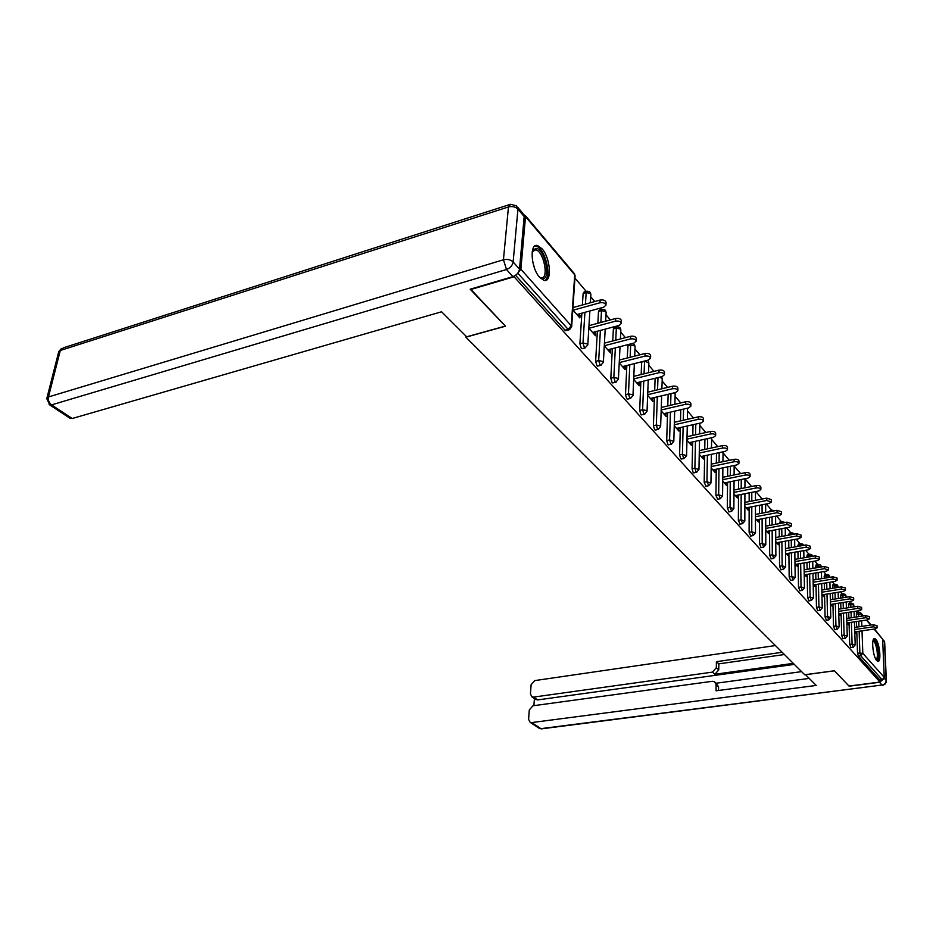 <?xml version="1.0" encoding="UTF-8"?>
<svg xmlns="http://www.w3.org/2000/svg" width="933" height="933" viewBox="0 0 933 933"><rect width="100%" height="100%" fill="white"/><g stroke="black" fill="none" stroke-linecap="round" stroke-linejoin="round"><path stroke-width="1.4" d="M875.877 639.35L874.734 638.557C871.037 637.204 872.775 656.61 876.74 660.599L877.836 661.345C881.533 662.593 879.807 643.432 875.877 639.35M542.003 248.726L537.571 245.566C529.268 242.79 530.912 268.226 539.694 277.416L543.974 280.401C552.243 282.979 550.645 258.103 542.003 248.726M858.162 612.305L857.077 611.033M850.476 603.243L849.042 601.552M842.592 593.948L840.808 591.837M834.522 584.42L832.353 581.854M826.241 574.646L823.664 571.614M817.751 564.628L814.754 561.095M809.039 554.342L805.599 550.295M800.094 543.787L796.199 539.192M790.904 532.953L786.519 527.775M781.481 521.827L776.583 516.042M771.789 510.398L766.343 503.972M761.829 498.642L755.812 491.539M751.543 486.501L744.977 478.746M740.615 473.614L734.166 465.999M729.361 460.331L723.052 452.878M717.757 446.639L711.599 439.373M705.791 432.515L699.797 425.448M693.452 417.949L687.644 411.103M680.717 402.928L675.095 396.303M667.562 387.405L662.162 381.026M653.975 371.369L648.797 365.258M639.921 354.797L635 348.977M625.402 337.653L620.737 332.148M616.34 326.97L615.792 326.317M610.369 319.914L605.995 314.759M601.54 309.499L600.362 308.112M594.799 301.546L590.741 296.752M586.227 291.423L574.95 278.116M874.466 629.017L882.63 639.187L884.262 677.381L882.198 679.702L879.912 680.005L879.994 682.058L848.995 686.047L834.394 670.757L804.724 674.757L465.859 337.175L465.975 336.113M518.072 272.786L520.882 269.229L525.512 216.619L523.949 214.683M566.331 330.562L565.025 330.212L515.587 275.293M465.859 337.175L505.488 326.2L470.582 289.078M470.535 289.592L514.095 276.774L514.153 276.145M879.994 682.058L514.095 276.774M572.804 309.838L579.871 317.92L580.046 315.249L578.017 315.797M580.046 315.249L578.938 313.978M879.912 680.005L858.337 656.039L857.52 653.1L856.786 631.606M856.634 627.151L856.436 621.541M856.284 617.005L856.599 612.549L858.792 612.211M848.552 607.686L848.902 603.488L851.106 603.138M850.908 647.514L849.718 644.411L849.03 622.649M848.878 618.124L848.703 612.316M840.633 598.123L841.006 594.193L843.222 593.843M842.942 638.65L841.718 635.501L841.076 613.482M840.936 608.864L840.761 602.846M832.504 588.326L832.912 584.676L835.152 584.315M834.767 629.565L833.519 626.358L832.924 604.083M832.796 599.359L832.633 593.143M824.177 578.25L824.609 574.915L826.871 574.541M826.393 620.235L825.099 616.993L824.562 594.426M824.445 589.621L824.294 583.172M815.64 567.917L816.095 564.908L818.369 564.523M817.798 610.672L816.468 607.371L815.99 584.536M815.885 579.626L815.745 572.944M806.882 557.304L807.372 554.634L809.657 554.237M808.969 600.852L807.605 597.505L807.185 574.378M807.103 569.363L806.975 562.436M797.89 546.388L798.403 544.091L800.712 543.682M799.908 590.776L798.508 587.358L798.158 563.94M798.077 558.82L797.972 551.636M788.665 535.169L789.201 533.268L791.522 532.848M790.601 580.419L789.166 576.956L788.886 553.222M788.817 547.998L788.735 540.534M779.195 523.635L779.755 522.153L782.087 521.71M781.049 569.783L779.568 566.261L779.358 542.213M779.312 536.872L779.242 529.116M769.468 511.774L770.04 510.724L772.384 510.281M771.218 558.844L769.69 555.263L769.562 530.9M769.538 525.431L769.492 517.383M759.555 499.54L762.424 498.525M761.118 547.601L759.544 543.951L759.497 519.261M759.485 513.675L759.474 505.301M750.727 536.032L749.106 532.323L749.152 507.295M749.164 501.569L749.176 492.857M740.032 524.124L738.365 520.357L738.504 494.98M738.528 489.114L738.586 480.052M729.035 511.879L727.308 508.03L727.542 482.291M727.6 476.285L727.682 466.85M717.699 499.248L715.914 495.341L716.264 469.229M716.346 463.071L716.474 453.228M706.024 486.245L704.17 482.268L704.637 455.759M704.742 449.449L704.928 439.186M693.989 472.844L693.196 472.599L692.076 468.786L692.659 441.88M692.799 435.396L693.032 424.702M681.568 459.013L680.74 458.756L679.597 454.884L680.309 427.571M680.484 420.911L680.775 409.739M668.763 444.749L667.888 444.481L666.71 440.528L667.573 412.794M667.783 405.948L668.145 394.274M655.549 430.02L654.628 429.74L653.415 425.716L654.43 397.54M654.686 390.495L655.118 378.297M641.158 374.53L641.694 361.759M641.892 414.812L640.913 414.52L639.688 410.415L640.854 381.784M627.186 358.027L628.096 344.58M627.792 399.079L626.754 398.788L625.495 394.612L626.836 365.491M612.748 340.953L613.378 328.906L614.252 327.518L616.76 326.853M613.203 382.822L612.106 382.518L610.812 378.262L612.351 348.65M597.831 323.284L598.52 311.459L599.418 310.083L601.925 309.394M598.123 366.004L596.957 365.689L595.627 361.339L597.377 331.227M582.39 304.974L583.137 293.417L584.07 292.029L586.577 291.329M582.507 348.592L581.271 348.254L579.906 343.822L581.865 313.173M588.816 328.136L595.487 335.752L595.639 333.104L594.636 331.95M604.281 345.805L610.567 352.989L610.707 350.365L609.785 349.315M619.232 362.879L625.145 369.643L625.273 367.054L624.434 366.098M633.67 379.381L639.257 385.761L638.604 382.332M647.642 395.347L652.902 401.365L652.319 398.041M661.17 410.8L666.127 416.468L665.591 413.249M674.256 425.763L678.932 431.093L678.454 427.99M686.945 440.259L691.341 445.274L690.91 442.265M699.249 454.301L703.377 459.036L703.004 456.109M711.168 467.934L715.063 472.378L714.725 469.544M722.737 481.148L726.399 485.323L726.107 482.583M733.968 493.977L737.397 497.907L737.152 495.248M744.872 506.444L748.091 510.118L747.881 507.54M755.473 518.55L758.494 522.002L758.319 519.494M765.76 530.306L768.594 533.548L768.454 531.11M775.778 541.746L778.425 544.779L778.32 542.411M785.516 552.872L787.988 555.706L787.907 553.397M794.986 563.695L797.295 566.343L797.26 564.115L795.604 564.407M804.211 574.238L806.369 576.699L806.322 574.518M813.191 584.501L815.197 586.787L815.15 584.676M821.938 594.496L823.792 596.619L823.746 594.566M830.463 604.234L832.189 606.193L832.131 604.199M838.767 613.716L840.365 615.547L840.306 613.599M846.791 620.55L865.649 617.716L869.498 618.789L867.492 619.897L846.872 622.976L848.342 624.655L848.272 622.766M854.768 632.003L856.121 633.542L856.051 631.711M595.639 333.104L593.633 333.641M610.707 350.365L608.724 350.878M625.273 367.054L623.314 367.555M639.362 383.206L637.426 383.673M652.995 398.823L651.082 399.277M666.197 413.949L664.308 414.392M678.991 428.609L677.125 429.028M691.4 442.813L689.545 443.222M703.424 456.599L701.593 456.983M715.086 469.964L713.279 470.349M726.422 482.944L724.626 483.306M737.42 495.54L735.647 495.901M748.103 507.785L746.353 508.123M758.482 519.681L756.756 520.019M768.582 531.25L766.868 531.577M778.402 542.505L776.711 542.819M787.965 553.456L786.286 553.759M576.909 314.538L603.721 307.19L605.925 305.161C605.342 303.085 603.359 302.292 599.989 302.759L573.107 310.188M599.989 302.759L600.141 300.064C603.511 299.586 605.494 300.379 606.077 302.467L605.925 305.161M600.141 300.064L572.955 307.587M592.63 332.486L619.115 325.442L621.32 323.471C620.76 321.477 618.824 320.707 615.512 321.162L588.945 328.288M615.512 321.162L615.652 318.491C618.952 318.036 620.888 318.806 621.448 320.8L621.32 323.471M615.652 318.491L588.968 325.664M607.803 349.828L633.974 343.064L636.178 341.151C635.63 339.239 633.74 338.504 630.498 338.936L604.292 345.758M630.498 338.936L630.615 336.288C633.857 335.845 635.746 336.591 636.294 338.504L636.178 341.151M630.615 336.288L604.432 343.134M622.474 366.599L648.342 360.091L650.546 358.225C650.009 356.394 648.155 355.683 644.983 356.103L619.244 362.622M644.983 356.103L645.088 353.479C648.26 353.071 650.114 353.77 650.639 355.613L650.546 358.225M645.088 353.479L619.372 360.021M636.668 382.81L662.232 376.559L664.424 374.739C663.911 372.978 662.103 372.302 658.978 372.699L633.694 378.926M658.978 372.699L659.071 370.109C662.185 369.713 664.004 370.389 664.506 372.15L664.424 374.739M659.071 370.109L633.799 376.349M650.406 398.496L675.667 392.49L677.859 390.717C677.358 389.026 675.585 388.373 672.53 388.758L647.665 394.706M672.53 388.758L672.6 386.192C675.655 385.807 677.44 386.46 677.929 388.163L677.859 390.717M672.6 386.192L647.77 392.163M532.172 251.875L533.14 249.787L536.37 248.376C545.245 249.566 551.24 280.74 542.166 278.559L539.402 277.089M539.484 277.159L540.965 277.731C549.339 279.76 543.881 251.059 535.659 249.811L532.207 251.758M544.674 280.495C552.429 277.509 544.849 247.385 536.009 246.16L534.819 246.079M873.043 640.493L873.265 640.33C876.437 638.09 880.367 658.383 877.055 659.864L876.192 659.864M875.877 659.339L876.192 659.234C879.003 658.068 876.204 641.216 873.195 641.076L872.915 641.076M877.475 661.217C880.624 659.258 877.463 639.851 873.836 638.86M519.518 269.124L524.183 216.526L517.955 209.167L513.127 261.963L519.518 269.124C518.841 272.693 516.637 275.188 512.928 276.623L470.174 289.207L505.371 326.084L466.675 336.801L441.577 311.774L72.191 418.52L69.73 418.101M517.698 207.243L522.713 213.179L524.183 216.526M805.471 674.652L816.235 685.44L531.728 722.574L540.907 728.65L882.035 685.02L879.562 682.28L849.135 686.198L834.44 670.815L805.471 674.711M793.307 663.375L714.876 674.267L712.45 672.122L533.559 697.103L537.641 699.925L535.425 699.272M712.45 672.122L716.334 667.713L718.76 669.871L714.876 674.267M782.157 652.272L716.404 661.684L716.334 667.713M775.416 645.554L534.737 680.6L531.122 684.705L530.445 693.919L531.927 696.869L533.559 697.103M715.413 682.466L718.562 686.793L716.124 684.67L714.538 681.72L712.322 681.3L532.93 705.791L529.279 709.943L528.591 719.308L530.154 722.352L531.728 722.574M534.411 698.572L533.898 705.663M716.124 684.67L716.043 690.805L809.179 678.408M879.562 682.28L883.458 679.142M794.321 664.389L537.641 699.925M716.264 683.213L801.587 671.632M718.562 686.793L718.515 690.478M784.42 654.523L718.83 663.853L718.76 669.871M718.83 663.853L716.404 661.684M663.701 413.692L688.682 407.908L690.852 406.193C690.373 404.56 688.636 403.931 685.627 404.292L661.194 409.995M685.627 404.292L685.697 401.761C688.694 401.388 690.432 402.018 690.91 403.651L690.852 406.193M685.697 401.761L661.275 407.464M676.577 428.41L701.278 422.847L703.447 421.168C702.981 419.593 701.278 418.987 698.327 419.349L674.291 424.795M698.327 419.349L698.374 416.829C701.324 416.48 703.027 417.086 703.494 418.66L703.447 421.098M698.374 416.829L674.361 422.299M689.067 442.674L713.477 437.309L715.646 435.676C715.191 434.172 713.523 433.577 710.619 433.927L686.968 439.14M710.619 433.927L710.654 431.443C713.558 431.093 715.226 431.687 715.681 433.192L715.646 435.594M710.654 431.443L687.038 436.679M701.173 456.505L725.314 451.339L727.472 449.753C727.029 448.295 725.384 447.723 722.539 448.05L699.272 453.065M722.539 448.05L722.562 445.589C725.419 445.263 727.052 445.834 727.495 447.292L727.472 449.659M722.562 445.589L699.318 450.616M712.917 469.929L736.79 464.949L738.936 463.398C738.516 461.987 736.895 461.438 734.096 461.753L711.191 466.558M734.096 461.753L734.119 459.328C736.918 459.013 738.528 459.561 738.948 460.96L738.936 463.304M734.119 459.328L711.226 464.144M724.311 482.944L747.928 478.151L750.062 476.635C749.654 475.282 748.068 474.757 745.315 475.049L722.76 479.667M745.315 475.049L745.327 472.646C748.068 472.343 749.654 472.868 750.062 474.232L750.062 476.541M745.327 472.646L722.783 477.276M735.379 495.598L758.739 490.968L760.861 489.487C760.465 488.181 758.902 487.667 756.197 487.959L733.979 492.391M756.197 487.959L756.197 485.58C758.902 485.288 760.453 485.79 760.861 487.108L760.861 489.393M756.197 485.58L733.991 490.023M746.132 507.879L769.235 503.412L771.358 501.966L766.774 500.496L744.884 504.753M766.774 500.496L766.763 498.129L771.334 499.61L771.358 501.872M766.763 498.129L744.884 502.409M756.581 519.821L779.44 515.506L781.539 514.095L777.037 512.672L755.462 516.765M777.037 512.672L777.026 510.328L781.527 511.762L781.539 514.001M777.026 510.328L755.462 514.445M766.739 531.425L789.353 527.262L791.452 525.885L787.02 524.498L765.76 528.44M787.02 524.498L786.997 522.188L791.417 523.576L791.452 525.78M786.997 522.188L765.748 526.142M776.618 542.714L798.986 538.691L801.085 537.35L796.724 536.009L775.766 539.799M796.724 536.009L796.7 533.711L801.039 535.064L801.074 537.245M796.7 533.711L775.743 537.525M786.227 553.689L808.375 549.805L810.45 548.499L806.17 547.193L785.493 550.843M806.17 547.193L806.124 544.93L810.404 546.237L810.45 548.394M806.124 544.93L785.469 548.592M795.581 564.383L817.495 560.628L819.571 559.357L815.349 558.086L794.963 561.608M815.349 558.086L815.302 555.846L819.512 557.106L819.559 559.24M815.302 555.846L794.928 559.368M804.701 574.786L826.381 571.159L828.446 569.911L824.294 568.687L804.176 572.081M824.294 568.687L824.236 566.459L828.387 567.696L828.434 569.806M824.236 566.459L804.129 569.865M813.564 584.933L835.035 581.411L837.076 580.198L833.006 579.008L813.144 582.274M833.006 579.008L832.947 576.804L837.018 578.005L837.076 580.093M832.947 576.804L813.098 580.081M822.218 594.811L843.455 591.405L845.496 590.216L841.484 589.061L821.88 592.21M841.484 589.061L841.414 586.88L845.438 588.047L845.496 590.111M841.414 586.88L821.833 590.041M830.638 604.432L851.677 601.144L853.707 599.989L849.741 598.858L830.405 601.902M849.741 598.858L849.671 596.7L853.625 597.831L853.695 599.884M849.671 596.7L830.347 599.756M838.86 613.821L859.678 610.637L861.695 609.506L857.8 608.409L838.697 611.348M857.8 608.409L857.73 606.263L861.625 607.371L861.695 609.401M857.73 606.263L838.639 609.214M865.649 617.716L865.579 615.605L869.416 616.666L869.486 618.684M865.579 615.605L846.732 618.451M854.768 631.898L875.107 628.924L877.102 627.839L873.311 626.801L854.686 629.542M873.311 626.801L873.23 624.702L877.02 625.74L877.102 627.734M873.23 624.702L854.616 627.454M520.882 269.229L571.264 325.815L574.716 274.838L525.512 216.619M565.025 330.212L568.139 329.372L517.78 273.182M565.76 330.714L568.885 329.874L568.139 329.372L571.264 325.815L571.661 326.807L575.101 275.853L574.518 273.789M575.101 275.853L573.97 273.182L525.396 215.663M882.63 639.187L874.081 629.075M870.699 625.075L866.454 620.048M863.013 615.99L861.404 614.077L861.486 616.212M861.649 620.772L861.847 626.381M862.01 630.836L862.815 653.298L884.262 677.381M882.198 679.702L860.681 655.712L858.337 656.039M857.52 653.1L862.815 653.298L860.681 655.712L859.876 652.773L859.118 631.256M858.605 616.655L858.92 612.2L860.692 612.713L861.404 614.077L856.179 613.902M579.906 343.822L582.997 343.017L584.921 312.333M585.446 304.135L586.169 292.554L583.137 293.417M571.661 326.807L569.433 329.722M589.761 291.889L587.102 291.178L586.169 292.554L590.507 293.533L590.881 294.49L590.309 292.495M581.97 348.732L585.049 347.927L587.802 344.895L587.417 343.962L582.997 343.017L584.361 347.449L585.574 347.799M595.627 361.339L598.683 360.558L600.385 330.422M600.84 322.468L601.517 310.642L598.52 311.459M610.812 378.262L613.832 377.503L615.337 347.881M615.733 340.183L616.34 328.124L613.378 328.906M625.495 394.612L628.469 393.889L629.787 364.756M630.125 357.281L630.685 345.023L627.757 345.781M639.688 410.415L642.627 409.727L643.77 381.072M644.062 373.818L644.563 361.386L641.671 362.109M653.415 425.716L656.331 425.051L657.31 396.852M657.555 389.807L657.987 377.597M666.71 440.528L669.591 439.898L670.419 412.129M670.629 405.284L670.979 393.609M679.597 454.884L682.431 454.266L683.131 426.929M683.294 420.27L683.574 409.086M692.076 468.786L694.887 468.191L695.447 441.274M695.575 434.778L695.808 424.072M704.17 482.268L706.957 481.696L707.389 455.176M707.494 448.855L707.669 438.592M715.914 495.341L718.667 494.793L718.981 468.658M719.063 462.488L719.18 452.657M727.308 508.03L730.026 507.505L730.236 481.743M730.294 475.725L730.364 466.29M738.365 520.357L741.059 519.844L741.164 494.443M741.199 488.577L741.234 479.504M749.106 532.323L751.765 531.833L751.788 506.782M751.788 501.056L751.8 492.344M759.544 543.951L762.179 543.484L762.109 518.771M762.098 513.173L762.074 504.8M769.69 555.263L772.302 554.808L772.151 530.422M772.116 524.952L772.058 516.894M779.568 566.261L782.146 565.818L781.912 541.758M781.866 536.405L781.784 528.649M781.737 523.168L779.195 523.541M789.166 576.956L791.72 576.524L791.417 552.779M791.347 547.554L791.254 540.079M791.184 534.714L788.665 534.656M798.508 587.358L801.039 586.95L800.666 563.509M800.584 558.389L800.467 551.193M800.386 545.945L800.374 545.035L797.878 545.478M807.605 597.505L810.112 597.097L809.669 573.958M809.576 568.943L809.447 562.004M809.343 556.873L809.319 555.59L806.858 556.01M816.468 607.371L818.941 606.986L818.439 584.128M818.334 579.218L818.194 572.535M818.078 567.509L818.043 565.865L815.605 566.284M825.099 616.993L827.548 616.62L827 594.041M826.871 589.236L826.72 582.775M826.591 577.854L826.545 575.894L824.131 576.291M833.519 626.358L835.945 625.996L835.327 603.698M835.198 598.986L835.035 592.758M834.895 587.93L834.837 585.656L832.446 586.052M841.718 635.501L844.12 635.151L843.455 613.121M843.315 608.491L843.14 602.485M843 597.75L842.919 595.184L840.551 595.569M849.718 644.411L852.097 644.073L851.386 622.299M851.234 617.763L851.048 611.955M850.896 607.325L850.803 604.479L848.459 604.852M858.966 626.813L858.768 621.203M605.016 309.954L602.415 309.266L601.517 310.642L605.774 311.587L606.123 312.497L605.575 310.561M597.621 366.133L600.665 365.363L603.371 362.366L603.021 361.491L598.683 360.558L600.001 364.908L601.155 365.246M619.769 327.413L617.214 326.737L616.34 328.124L620.527 329.034L620.853 329.909L620.317 328.019M612.736 382.938L615.745 382.203L618.416 379.241L618.089 378.413L613.832 377.503L615.127 381.772L616.212 382.087M631.023 343.822L630.685 345.023L634.79 345.921L635.093 346.738L634.58 344.907M627.349 399.184L630.323 398.473L632.971 395.557L632.644 394.764L628.469 393.889L629.728 398.076L630.755 398.379M644.586 361.036L648.89 363.03L648.377 361.258M641.484 414.905L644.423 414.217L647.035 411.336L646.732 410.578L642.627 409.727L643.863 413.832L644.831 414.124M661.905 388.769L662.232 378.81L659.888 377.13M655.164 430.101L658.068 429.448L660.634 426.603L660.354 425.88L656.331 425.051L657.532 429.087L658.453 429.367M674.874 404.292L675.165 394.088L674.174 392.851M668.401 444.831L671.282 444.19L673.813 441.379L669.591 439.898L670.769 443.851L671.632 444.12M687.446 419.325L687.423 408.199M681.23 459.083L684.076 458.476L686.583 455.701L682.431 454.266L683.586 458.15L684.414 458.406M693.662 472.914L696.473 472.32L698.945 469.579L694.887 468.191L696.006 472.005L696.788 472.261M705.721 486.315L708.497 485.743L710.946 483.037L706.957 481.696L708.8 485.685M717.419 499.307L720.159 498.77L722.574 496.088L718.667 494.793L720.439 498.712M728.766 511.925L731.484 511.401L733.863 508.753L730.026 507.505L731.74 511.354M739.787 524.171L742.47 523.67L744.826 521.057L741.059 519.844L742.726 523.623M750.494 536.078L753.153 535.589L755.473 533L751.765 531.833L753.386 535.542M764.057 498.665L762.144 499.038M760.896 547.636L763.521 547.17L765.818 544.615L762.179 543.484L763.742 547.135M774.612 510.794L772.606 510.234L772.046 511.284M771.008 558.879L773.609 558.424L775.883 555.893L772.302 554.808L773.819 558.389M784.291 522.235L782.286 521.675L781.737 523.063L782.74 522.981M780.839 569.818L783.417 569.375L785.668 566.879L782.146 565.818L783.615 569.34M793.691 533.361L791.709 532.813L791.172 534.201L793.493 534.294M790.414 580.454L792.968 580.023L795.184 577.55L791.72 576.524L793.155 579.999M802.835 544.196L800.887 543.647L800.374 545.035L803.325 545.432M799.733 590.799L802.252 590.391L804.444 587.953L801.039 586.95L802.427 590.367M811.745 554.75L809.832 554.202L809.319 555.59L812.573 556.313L812.258 555.333M808.794 600.887L811.29 600.49L813.459 598.065L810.112 597.097L811.465 600.455M820.434 565.036L818.533 564.488L818.043 565.865L821.308 566.961M817.635 610.695L820.107 610.31L822.241 607.931L818.941 606.986L820.259 610.287M828.889 575.055L827.023 574.518L826.545 575.894L829.624 576.466L829.764 577.329M826.241 620.258L828.679 619.897L830.802 617.529L827.548 616.62L828.831 619.874M837.134 584.816L835.292 584.291L834.837 585.656L837.869 586.227L838.021 587.428M834.627 629.588L837.041 629.227L839.14 626.894L835.945 625.996L837.193 629.204M845.181 594.344L843.362 593.82L842.919 595.184L845.904 595.744L846.068 597.272M842.802 638.673L845.205 638.324L847.269 636.014L844.12 635.151L845.333 638.312M853.03 603.639L851.234 603.115L850.803 604.479L853.753 605.027L853.928 606.858M850.779 647.537L853.147 647.199L855.199 644.913L852.097 644.073L853.287 647.187M532.72 261.811L534.621 268.436M512.928 276.623L506.502 269.509L51.583 404.887C48.994 402.823 47.956 400.175 48.458 396.957L503.435 259.782L508.462 206.951L60.295 350.493L48.458 396.957L46.767 398.671L49.741 404.887L51.583 404.887L72.191 418.52M49.157 404.525L70.36 418.509M46.942 397.983L58.592 352.277L63.432 347.811L509.243 204.7M506.502 269.509C510.234 268.051 512.439 265.543 513.127 261.963C510.584 259.642 507.354 258.919 503.435 259.782L506.502 269.509M510.619 204.257L508.462 206.951C512.31 206.041 515.471 206.776 517.955 209.167L516.485 205.808L510.619 204.257M884.146 678.139L886.14 680.379L884.496 642.324L882.665 640.178M530.154 722.352L539.344 728.416L541.478 728.86L538.738 728.02M882.641 685.254L882.431 685.288C884.904 684.834 886.21 683.376 886.35 680.915L886.14 680.379C885.988 682.898 884.624 684.437 882.035 685.02L541.816 728.813M882.618 639.105L884.706 642.884L886.338 680.775M874.128 638.639L874.734 638.557M861.217 613.343L863.41 615.932M866.839 619.99L871.084 625.017M587.802 344.895L589.866 310.981M590.367 302.77L590.881 294.49M603.371 362.366L605.202 329.139M605.645 321.185L606.123 312.497M618.416 379.241L620.025 346.668M620.41 338.959L620.853 329.909M634.032 344.312L631.909 343.601M632.971 395.557L634.358 363.602M634.685 356.126L635.093 346.738M647.035 411.336L648.237 379.976M648.517 372.722L648.89 363.03M660.634 426.603L661.66 395.825M662.232 378.81L661.742 377.072M673.813 441.379L674.676 411.15M675.165 394.088L674.851 392.688M686.583 455.701L687.283 425.996M687.691 408.899L687.621 408.153M698.945 469.579L699.517 440.376M699.633 433.88L699.843 423.255M710.946 483.037L711.378 454.324M711.471 447.992L711.622 437.717M722.574 496.029L722.888 467.841M722.947 461.672L723.063 451.829M733.863 508.683L734.061 480.962M734.096 474.944L734.166 465.497M744.826 520.987L744.919 493.709M744.931 487.831L744.966 478.746M755.473 532.93L755.462 506.071M755.462 500.345L755.45 491.609M765.818 544.534L765.713 518.095M765.69 512.485L765.655 504.1M775.883 555.823L775.685 529.769M775.65 524.299L775.58 516.229M785.668 566.798L785.388 541.14M785.329 535.775L785.248 528.02M795.184 577.48L794.823 552.184M794.753 546.948L794.648 539.472M804.444 587.872L804.013 562.937M803.931 557.817L803.803 550.61M803.628 545.373L803.348 544.779M813.459 597.995L812.97 573.41M812.865 568.384L812.725 561.444M822.241 607.85L821.693 583.603M821.576 578.682L821.425 571.987M821.297 566.751L820.935 565.608M830.802 617.459L830.183 593.528M830.067 588.711L829.892 582.262M829.752 576.746L829.402 575.626M839.14 626.813L838.464 603.208M838.335 598.485L838.161 592.257M837.997 586.495L837.647 585.388M847.269 635.944L846.546 612.643M846.406 608.013L846.219 601.995M846.033 596L845.683 594.916M855.199 644.843L854.43 621.845M854.278 617.308L854.08 611.488M853.87 605.272L853.532 604.211M533 250.615L535.659 249.811M532.603 251.105L533.14 249.787M61.531 348.429L58.814 351.508M884.694 642.732L884.052 640.761M531.927 696.869L536.02 699.68"/></g></svg>
